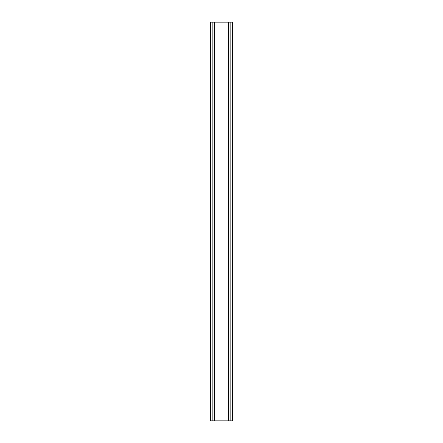 <?xml version="1.0" encoding="UTF-8"?>
<svg xmlns="http://www.w3.org/2000/svg" width="443" height="443" viewBox="0 0 443 443"><rect width="100%" height="100%" fill="white"/><g stroke="black" fill="none" stroke-linecap="round" stroke-linejoin="round"><path stroke-width="0.66" d="M230.825 22.15L210.624 22.15L210.624 420.85L232.376 420.85L232.376 22.15L230.825 22.15L230.825 420.85M232.376 22.15L232.376 420.85M210.624 420.85L210.624 22.15M212.175 22.15L212.175 420.85M214.024 22.15L214.024 420.85M214.539 22.15L214.539 420.85M228.461 22.15L228.461 420.85M228.976 22.15L228.976 420.85"/></g></svg>
